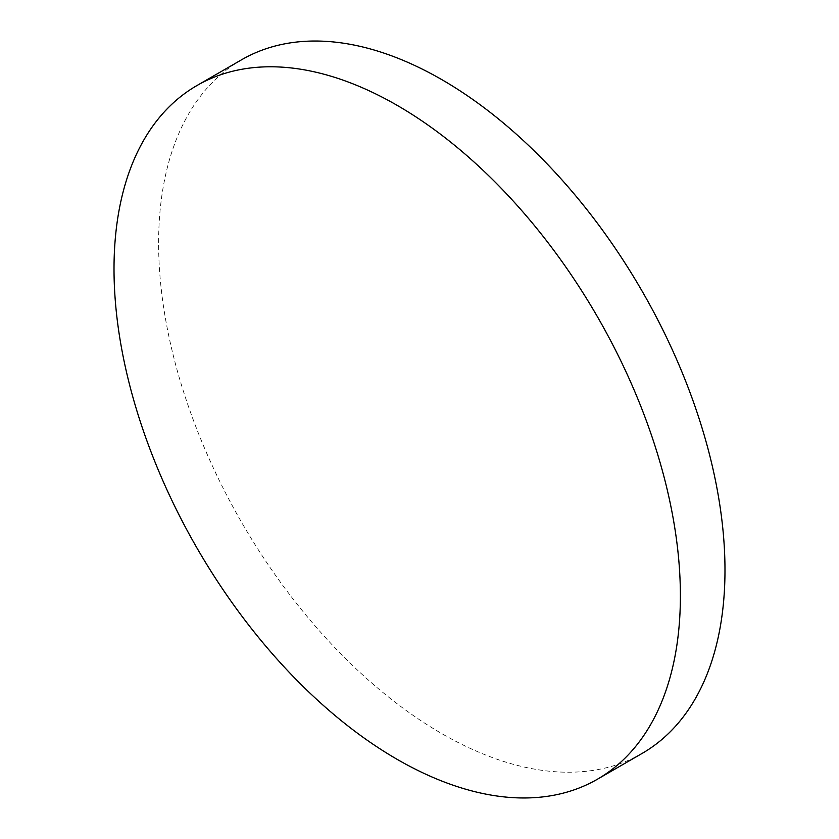 <?xml version="1.0" encoding="UTF-8"?>
<svg xmlns="http://www.w3.org/2000/svg" width="839" height="839" viewBox="0 0 839 839"><rect width="100%" height="100%" fill="white"/><g stroke="black" fill="none" stroke-linecap="round" stroke-linejoin="round"><path stroke-width="0.63" stroke-dasharray="4.2 3.15" d="M642.045 753.464A400.486 231.228 60 0 1 441.796 733.622A400.486 231.228 60 0 1 180.165 380.707A400.486 231.228 60 0 1 241.559 59.789"/><path stroke-width="1.26" d="M397.204 105.378A400.486 231.228 60 0 1 658.835 458.293A400.486 231.228 60 0 1 597.441 779.211A400.486 231.228 60 0 1 397.204 759.379A400.486 231.228 60 0 1 135.572 406.454A400.486 231.228 60 0 1 196.955 85.536A400.486 231.228 60 0 1 397.204 105.378M196.955 85.536L241.559 59.789A400.486 231.228 60 0 1 441.796 79.621A400.486 231.228 60 0 1 703.428 432.546A400.486 231.228 60 0 1 642.045 753.464L597.441 779.211"/></g></svg>
